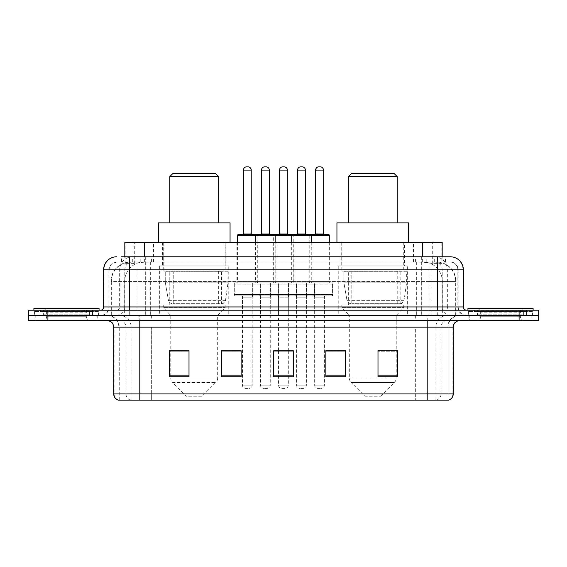 <?xml version="1.0" encoding="UTF-8"?>
<svg xmlns="http://www.w3.org/2000/svg" width="567" height="567" viewBox="0 0 567 567"><rect width="100%" height="100%" fill="white"/><g stroke="black" fill="none" stroke-linecap="round" stroke-linejoin="round"><path stroke-width="0.43" stroke-dasharray="2.83 2.13" d="M407.326 265.902L338.244 265.902L407.326 265.902L407.326 315.436L338.244 315.436L407.326 315.436M338.244 265.902L338.244 315.436M228.756 265.902L159.674 265.902L228.756 265.902L228.756 315.436L159.674 315.436L228.756 315.436M159.674 265.902L159.674 315.436M257.758 242.442L236.9 242.442L257.758 242.442L257.758 282.848L236.9 282.848L257.758 282.848M236.9 242.442L236.9 282.848M293.862 242.442L273.01 242.442L293.862 242.442L293.862 282.848L273.01 282.848L293.862 282.848M273.01 242.442L273.01 282.848M329.966 242.442L309.114 242.442L329.966 242.442L329.966 282.848L309.114 282.848L329.966 282.848M309.114 242.442L309.114 282.848M311.914 242.442L291.062 242.442L311.914 242.442L311.914 282.848L291.062 282.848L311.914 282.848M291.062 242.442L291.062 282.848M275.81 242.442L254.952 242.442L275.81 242.442L275.81 282.848L254.952 282.848L275.81 282.848M254.952 242.442L254.952 282.848M332.574 282.848L306.506 282.848L332.574 282.848L332.574 295.882L306.506 295.882L332.574 295.882M306.506 282.848L306.506 295.882M296.47 282.848L270.402 282.848L296.47 282.848L296.47 295.882L270.402 295.882L296.47 295.882M270.402 282.848L270.402 295.882M260.366 282.848L234.291 282.848L260.366 282.848L260.366 295.882L234.291 295.882L260.366 295.882M234.291 282.848L234.291 295.882M278.418 282.848L252.35 282.848L278.418 282.848L278.418 295.882L252.35 295.882L278.418 295.882M252.35 282.848L252.35 295.882M314.522 282.848L288.454 282.848L314.522 282.848L314.522 295.882L288.454 295.882L314.522 295.882M288.454 282.848L288.454 295.882M252.216 295.882L242.442 295.882L252.216 295.882L252.216 315.436L242.442 315.436L252.216 315.436M242.442 295.882L242.442 315.436M288.32 295.882L278.546 295.882L288.32 295.882L288.32 315.436L278.546 315.436L288.32 315.436M278.546 295.882L278.546 315.436M324.43 295.882L314.65 295.882L324.43 295.882L324.43 315.436L314.65 315.436L324.43 315.436M314.65 295.882L314.65 315.436M306.378 295.882L296.598 295.882L306.378 295.882L306.378 315.436L296.598 315.436L306.378 315.436M296.598 295.882L296.598 315.436M270.268 295.882L260.494 295.882L270.268 295.882L270.268 315.436L260.494 315.436L270.268 315.436M260.494 295.882L260.494 315.436M435.995 261.997L429.651 261.997L439.39 262.23C441.842 262.96 442.678 263.428 441.884 263.627L432.692 263.627L427.454 262.507L416.667 262.018L150.333 262.018L139.546 262.507L134.308 263.627L125.116 263.627L124.818 256.78L445.775 256.78L129.694 256.78M442.182 242.442L124.818 242.442M438.277 262.074A19.554 19.554 0 0 1 456.066 281.544L456.066 315.436L110.934 315.436L456.066 315.436M124.818 263.499L128.723 262.074L137.349 261.997L131.005 261.997M128.723 262.074A19.554 19.554 0 0 0 110.934 281.544L111.33 281.544L111.33 315.436M225.822 242.442L162.609 242.442L225.822 242.442L225.822 265.902L162.609 265.902L225.822 265.902M162.609 242.442L162.609 265.902M404.391 242.442L341.178 242.442L404.391 242.442L404.391 265.902L341.178 265.902L404.391 265.902M341.178 242.442L341.178 265.902M442.182 256.78L441.884 263.627L441.884 242.442M137.349 261.997L429.651 261.997M121.225 261.997L445.775 261.997L121.225 261.997L121.225 256.78L132.487 256.78A13.034 12.835 -90 0 0 119.651 269.814L119.651 306.96L103.626 306.96M450.34 261.997L116.66 261.997L450.34 261.997A7.818 7.818 0 0 1 458.164 269.814L458.164 306.96L119.651 306.96A3.26 3.211 90 0 1 116.441 310.22L466.634 310.22L116.441 310.22M103.626 269.814L458.164 269.814L108.836 269.814L108.836 306.96A8.47 8.47 0 0 1 100.366 315.436L466.634 315.436L100.366 315.436M526.594 310.22L474.459 310.22L526.594 310.22L526.594 315.436L474.459 315.436L526.594 315.436L526.594 311.524L474.459 311.524L526.594 311.524M474.459 310.22L474.459 311.524M92.541 310.22L40.406 310.22L92.541 310.22L92.541 315.436L40.406 315.436L92.541 315.436L92.541 311.524L40.406 311.524L92.541 311.524M40.406 310.22L40.406 311.524M519.096 320.646L28.35 320.646L28.35 310.22L538.65 310.22L538.65 315.436L519.096 315.436L538.65 315.436L538.65 320.646L519.096 320.646L519.096 315.436L47.904 315.436L519.096 315.436L519.096 310.22M28.35 315.436L47.904 315.436L28.35 315.436M421.678 256.78L421.678 269.814L462.977 269.814A13.034 12.835 90 0 0 450.141 256.78L132.487 256.78M97.758 315.436L97.758 320.646L35.197 320.646L97.758 320.646L35.197 320.646L97.758 320.646L97.758 315.436L35.197 315.436L35.197 320.646L35.197 315.436L97.758 315.436M531.803 315.436L531.803 320.646L469.242 320.646L531.803 320.646L469.242 320.646L531.803 320.646L531.803 315.436L469.242 315.436L469.242 320.646L469.242 315.436L531.803 315.436M98.41 311.524L34.544 311.524L98.41 311.524L98.41 315.436L34.544 315.436L98.41 315.436M34.544 311.524L34.544 315.436M532.456 311.524L468.59 311.524L532.456 311.524L532.456 315.436L468.59 315.436L532.456 315.436M468.59 311.524L468.59 315.436M118.418 400.16L448.058 400.16L448.058 327.166A11.73 11.73 0 0 1 459.794 315.436L107.206 315.436L459.794 315.436M118.942 400.16L118.942 327.166L453.274 327.166M427.206 320.646L107.206 320.646L427.206 320.646M474.459 315.436L526.594 315.436L474.459 315.436M40.406 315.436L92.541 315.436L40.406 315.436M377.998 350.824L397.552 350.824L397.552 376.764L397.552 350.69L397.552 376.764L377.998 376.764L377.998 350.824L377.998 376.764L397.552 376.764L397.552 350.952L397.552 376.764L397.552 351.731L377.998 351.731L377.998 350.69L377.998 376.764L377.998 350.69L397.552 350.69L377.998 350.69L396.248 350.69L396.248 315.436L349.322 315.436L349.322 377.906A6.52 6.52 0 0 0 351.235 382.512L394.341 382.512L351.235 382.512L364.964 396.248L380.606 396.248L364.964 396.248M345.416 375.857L345.416 350.69L345.416 376.764L325.862 376.764L325.862 350.824L325.862 376.764L345.416 376.764L345.416 350.952L345.416 376.764L345.416 351.731L325.862 351.731L325.862 350.69L325.862 376.764L325.862 350.824L325.862 376.764L325.862 351.731L345.416 351.731L345.416 350.824L345.416 375.857L325.862 375.857L325.862 376.764L345.416 376.764L345.416 350.824L325.862 350.824L325.862 375.857M189.002 350.824L169.448 350.824L169.448 376.764L189.002 376.764L189.002 350.69L189.002 376.764L169.448 376.764L169.448 350.824L169.448 376.764L189.002 376.764L189.002 350.952L189.002 376.764L189.002 351.731L169.448 351.731L169.448 376.764L169.448 350.824L169.448 376.764L169.448 351.731L189.002 351.731L189.002 350.69L169.448 350.69L189.002 350.69L170.752 350.69L170.752 315.436L163.253 307.612L225.17 307.612L163.253 307.612L163.253 305.003L225.17 305.003L163.253 305.003M241.138 375.857L241.138 350.69L241.138 376.764L221.584 376.764L221.584 350.824L221.584 376.764L241.138 376.764L241.138 350.952L241.138 376.764L241.138 351.731L221.584 351.731L221.584 350.69L221.584 376.764L221.584 350.824L221.584 376.764L221.584 351.731L241.138 351.731L241.138 350.824L241.138 375.857L221.584 375.857L221.584 376.764L241.138 376.764L241.138 350.824L221.584 350.824L221.584 375.857M293.274 375.857L293.274 350.69L293.274 376.764L273.726 376.764L273.726 350.824L273.726 376.764L293.274 376.764L293.274 350.952L293.274 376.764L293.274 351.731L273.726 351.731L273.726 350.69L273.726 376.764L273.726 350.824L273.726 376.764L273.726 351.731L293.274 351.731L293.274 350.824L293.274 375.857L273.726 375.857L273.726 376.764L293.274 376.764L293.274 350.824L273.726 350.824L273.726 375.857M447.746 400.16L448.582 400.16M241.138 350.69L221.584 350.69L241.138 350.69M345.416 350.69L325.862 350.69L345.416 350.69M293.274 350.69L273.726 350.69L293.274 350.69M288.32 350.69L278.546 350.69L278.546 297.186L288.32 297.186L288.32 350.69M397.552 351.731L397.552 350.952L397.552 351.731L377.998 351.731L377.998 376.764L397.552 376.764L397.552 351.731M90.252 315.436L42.702 315.436L90.252 315.436A0.652 0.652 0 0 1 89.6 314.784L43.354 314.784L89.6 314.784L89.6 310.872A0.652 0.652 0 0 1 90.252 310.22L42.702 310.22L90.252 310.22M42.702 315.436A0.652 0.652 0 0 0 43.354 314.784L43.354 310.872A0.652 0.652 0 0 0 42.702 310.22M99.062 310.22L33.892 310.22L99.062 310.22M42.702 320.646L90.252 320.646L42.702 320.646A3.912 3.912 0 0 0 46.614 316.74L46.614 312.176L86.34 312.176L46.614 312.176A3.912 3.912 0 0 0 42.702 308.264L90.252 308.264L42.702 308.264M90.252 320.646A3.912 3.912 0 0 1 86.34 316.74L86.34 312.176A3.912 3.912 0 0 1 90.252 308.264M33.892 308.264L99.062 308.264M169.774 222.888L218.656 222.888L169.774 222.888M202.036 396.248L186.394 396.248L172.659 382.512L215.765 382.512L172.659 382.512A6.52 6.52 0 0 1 170.752 377.906L217.678 377.906A6.52 6.52 0 0 1 215.765 382.512L202.036 396.248L186.394 396.248M225.17 305.003L225.17 307.612L217.678 315.436L170.752 315.436L217.678 315.436L217.678 377.906L170.752 377.906L170.752 350.824M169.774 271.118L218.656 271.118L169.774 271.118L169.774 305.003L218.656 305.003L169.774 305.003M218.656 271.118L218.656 305.003M163.253 242.442L225.17 242.442L163.253 242.442L163.253 271.118L225.17 271.118L163.253 271.118M225.17 242.442L225.17 271.118M230.06 242.442L158.37 242.442L230.06 242.442M158.37 222.888L230.06 222.888M169.774 176.62L218.656 176.62M173.034 173.36L215.396 173.36M221.591 303.706L221.584 303.706A3.912 3.912 90 0 0 225.46 300.354L168.392 300.354C169.164 302.594 170.787 303.706 173.24 303.706L173.247 271.77L173.247 303.706C170.795 303.714 169.172 302.601 168.392 300.354L165.252 282.196L165.252 271.77L228.104 271.77L228.104 282.196L165.252 282.196L168.392 300.354L225.46 300.354C223.795 303.175 222.505 304.288 221.591 303.706L173.24 303.706L221.591 303.706L221.584 271.77L173.247 271.77L221.584 271.77M228.104 271.77L165.252 271.77L173.247 271.77L165.252 271.77L165.252 282.196L228.104 282.196L225.46 300.354M348.344 222.888L397.226 222.888L348.344 222.888M380.606 396.248L394.341 382.512A6.52 6.52 0 0 0 396.248 377.906L349.322 377.906L396.248 377.906L396.248 350.824M396.248 315.436L403.747 307.612L341.83 307.612L403.747 307.612L403.747 305.003L341.83 305.003L341.83 307.612L349.322 315.436L396.248 315.436M348.344 271.118L397.226 271.118L348.344 271.118L348.344 305.003L397.226 305.003L348.344 305.003M397.226 271.118L397.226 305.003M341.83 242.442L403.747 242.442L341.83 242.442L341.83 271.118L403.747 271.118L341.83 271.118M403.747 242.442L403.747 271.118M408.63 242.442L336.94 242.442L408.63 242.442M336.94 222.888L408.63 222.888M341.83 305.003L403.747 305.003M348.344 176.62L397.226 176.62M351.604 173.36L393.966 173.36M400.167 303.706L400.16 303.706A3.912 3.912 90 0 0 404.037 300.354L346.961 300.354C347.741 302.594 349.357 303.706 351.816 303.706L351.816 271.77L351.816 303.706C349.364 303.714 347.748 302.601 346.961 300.354L343.822 282.196L343.822 271.77L406.674 271.77L406.674 282.196L343.822 282.196L346.961 300.354L404.037 300.354C402.372 303.175 401.082 304.288 400.167 303.706L351.816 303.706L400.167 303.706L400.16 271.77L351.816 271.77L400.16 271.77M406.674 271.77L343.822 271.77L351.816 271.77L343.822 271.77L343.822 282.196L406.674 282.196L404.037 300.354M524.298 315.436L476.748 315.436L524.298 315.436A0.652 0.652 0 0 1 523.646 314.784L477.4 314.784L523.646 314.784L523.646 310.872A0.652 0.652 0 0 1 524.298 310.22L476.748 310.22L524.298 310.22M476.748 315.436A0.652 0.652 0 0 0 477.4 314.784L477.4 310.872A0.652 0.652 0 0 0 476.748 310.22M533.108 310.22L467.938 310.22L533.108 310.22M476.748 320.646L524.298 320.646L476.748 320.646A3.912 3.912 0 0 0 480.66 316.74L480.66 312.176L520.386 312.176L480.66 312.176A3.912 3.912 0 0 0 476.748 308.264L524.298 308.264L476.748 308.264M524.298 320.646A3.912 3.912 0 0 1 520.386 316.74L520.386 312.176A3.912 3.912 0 0 1 524.298 308.264M467.938 308.264L533.108 308.264M274.506 234.618L238.204 234.618M269.942 234.618L260.82 234.618L269.942 234.618M266.036 166.84L264.732 166.84M271.572 295.882L259.19 295.882L271.572 295.882A1.304 1.304 0 0 0 270.268 297.186L270.268 385.17A3.26 3.26 0 0 1 267.014 388.43L263.754 388.43L267.014 388.43M259.19 295.882A1.304 1.304 0 0 1 260.494 297.186L260.494 385.17A3.26 3.26 0 0 0 263.754 388.43M277.114 295.882L253.655 295.882L277.114 295.882A1.304 1.304 0 0 0 278.418 294.578L252.35 294.578L278.418 294.578L278.418 284.152A1.304 1.304 0 0 0 277.114 282.848L253.655 282.848L277.114 282.848M253.655 295.882A1.304 1.304 0 0 1 252.35 294.578L252.35 284.152A1.304 1.304 0 0 1 253.655 282.848M275.158 242.442L275.158 281.544A1.304 1.304 0 0 0 276.462 282.848L254.299 282.848L276.462 282.848M255.604 242.442L255.604 281.544A1.304 1.304 0 0 1 254.299 282.848M310.61 234.618L274.308 234.618A0.652 0.652 0 0 0 273.655 235.27L273.655 281.544A1.304 1.304 0 0 1 272.358 282.848L294.514 282.848L272.358 282.848M306.052 234.618L296.924 234.618L306.052 234.618M302.14 166.84L300.836 166.84M307.675 295.882L295.294 295.882L307.675 295.882A1.304 1.304 0 0 0 306.378 297.186L306.378 385.17A3.26 3.26 0 0 1 303.118 388.43L299.858 388.43L303.118 388.43M295.294 295.882A1.304 1.304 0 0 1 296.598 297.186L296.598 385.17A3.26 3.26 0 0 0 299.858 388.43M313.218 295.882L289.758 295.882L313.218 295.882A1.304 1.304 0 0 0 314.522 294.578L288.454 294.578L314.522 294.578L314.522 284.152A1.304 1.304 0 0 0 313.218 282.848L289.758 282.848L313.218 282.848M289.758 295.882A1.304 1.304 0 0 1 288.454 294.578L288.454 284.152A1.304 1.304 0 0 1 289.758 282.848M311.262 242.442L311.262 281.544A1.304 1.304 0 0 0 312.566 282.848L290.41 282.848L312.566 282.848M291.714 242.442L291.714 281.544A1.304 1.304 0 0 1 290.41 282.848M242.768 234.618L251.89 234.618L242.768 234.618M241.138 295.882L253.52 295.882L241.138 295.882A1.304 1.304 0 0 1 242.442 297.186L242.442 385.17A3.26 3.26 0 0 0 245.702 388.43L248.956 388.43L245.702 388.43M253.52 295.882A1.304 1.304 0 0 0 252.216 297.186L252.216 385.17A3.26 3.26 0 0 1 248.956 388.43M235.596 295.882L259.062 295.882L235.596 295.882A1.304 1.304 0 0 1 234.291 294.578L260.366 294.578L234.291 294.578L234.291 284.152A1.304 1.304 0 0 1 235.596 282.848L259.062 282.848L235.596 282.848M259.062 295.882A1.304 1.304 0 0 0 260.366 294.578L260.366 284.152A1.304 1.304 0 0 0 259.062 282.848M237.552 242.442L237.552 281.544A1.304 1.304 0 0 1 236.248 282.848L258.41 282.848L236.248 282.848M237.552 235.27L257.106 235.27L257.106 281.544A1.304 1.304 0 0 0 258.41 282.848M247.985 166.84L246.68 166.84M278.872 234.618L287.993 234.618L278.872 234.618M277.242 295.882A1.304 1.304 0 0 1 278.546 297.186L288.32 297.186A1.304 1.304 0 0 1 289.624 295.882L277.242 295.882L289.624 295.882M271.706 295.882L295.166 295.882L271.706 295.882A1.304 1.304 0 0 1 270.402 294.578L296.47 294.578L270.402 294.578L270.402 284.152A1.304 1.304 0 0 1 271.706 282.848L295.166 282.848L271.706 282.848M295.166 295.882A1.304 1.304 0 0 0 296.47 294.578L296.47 284.152A1.304 1.304 0 0 0 295.166 282.848M257.106 235.27L293.21 235.27L293.21 281.544A1.304 1.304 0 0 0 294.514 282.848M278.546 350.824L278.546 385.17A3.26 3.26 0 0 0 281.806 388.43L285.066 388.43L281.806 388.43M288.32 350.824L288.32 385.17A3.26 3.26 0 0 1 285.066 388.43M284.088 166.84L282.784 166.84M293.21 235.27L309.766 235.27A0.652 0.652 0 0 1 310.418 234.618L328.662 234.618M314.976 234.618L324.104 234.618L314.976 234.618M313.345 295.882L325.734 295.882L313.345 295.882A1.304 1.304 0 0 1 314.65 297.186L314.65 385.17A3.26 3.26 0 0 0 317.91 388.43L321.17 388.43L317.91 388.43M325.734 295.882A1.304 1.304 0 0 0 324.43 297.186L324.43 385.17A3.26 3.26 0 0 1 321.17 388.43M307.81 295.882L331.27 295.882L307.81 295.882A1.304 1.304 0 0 1 306.506 294.578L332.574 294.578L306.506 294.578L306.506 284.152A1.304 1.304 0 0 1 307.81 282.848L331.27 282.848L307.81 282.848M331.27 295.882A1.304 1.304 0 0 0 332.574 294.578L332.574 284.152A1.304 1.304 0 0 0 331.27 282.848M329.314 235.27L309.766 235.27L309.766 281.544A1.304 1.304 0 0 1 308.462 282.848L330.618 282.848L308.462 282.848M329.314 242.442L329.314 281.544A1.304 1.304 0 0 0 330.618 282.848M320.192 166.84L318.888 166.84M125.116 263.627L125.116 242.442M127.61 262.23A19.554 19.257 -90 0 0 111.33 281.544L456.066 281.544L429.992 281.544L429.992 315.436M455.67 315.436L455.67 281.544A19.554 19.257 90 0 0 439.39 262.23M137.008 261.997L137.008 281.544L110.934 281.544L110.934 315.436M416.667 262.018L416.667 315.436M427.454 262.507A19.554 19.257 90 0 1 442.338 281.544L442.338 315.436M150.333 262.018L150.333 315.436M139.546 262.507A19.554 19.257 -90 0 0 124.662 281.544L124.662 315.436M429.992 261.997L429.992 281.544L137.008 281.544L137.008 315.436M144.365 262.039L144.365 256.78M134.308 263.627L134.308 242.442M153.558 262.039L153.558 242.442M413.442 262.039L413.442 242.442M432.692 263.627L432.692 242.442M422.635 262.039L422.635 256.78M140.779 261.997L140.779 256.78M116.66 261.997L110.997 264.413L108.963 268.411L108.836 306.96L437.306 306.96L437.306 261.997M145.322 256.78L145.322 306.96L109.155 306.96A8.47 8.342 90 0 1 100.813 315.436M437.306 315.436L437.306 306.96L458.164 306.96C458.668 312.105 461.488 314.933 466.634 315.436M463.374 306.96L462.977 306.96L462.977 269.814L463.374 269.814M47.904 310.22L47.904 320.646M116.859 256.78A13.034 12.835 -90 0 0 104.023 269.814L104.023 306.96A3.26 3.211 90 0 1 100.813 310.22M434.513 256.78A13.034 12.835 90 0 1 447.349 269.814L447.349 306.96L421.678 306.96L421.678 310.22M466.187 310.22A3.26 3.211 -90 0 1 462.977 306.96L447.349 306.96A3.26 3.211 -90 0 0 450.559 310.22M116.859 261.997A7.818 7.704 -90 0 0 109.155 269.814L421.678 269.814L421.678 306.96L145.322 306.96L145.322 310.22M145.322 261.997L145.322 315.436M132.487 261.997A7.818 7.704 -90 0 0 124.783 269.814L124.783 306.96A8.47 8.342 90 0 1 116.441 315.436M129.694 261.997L129.694 315.436M450.141 261.997A7.818 7.704 90 0 1 457.845 269.814L457.845 306.96A8.47 8.342 -90 0 0 466.187 315.436M434.513 261.997A7.818 7.704 90 0 1 442.217 269.814L442.217 306.96A8.47 8.342 -90 0 0 450.559 315.436M421.678 261.997L421.678 315.436M121.522 261.997L121.522 256.78M132.324 261.997L132.324 256.78M151.58 261.997L151.58 256.78M415.42 261.997L415.42 256.78M434.676 261.997L434.676 256.78M445.478 261.997L445.478 256.78M426.221 261.997L426.221 256.78M436.399 400.16A6.52 6.421 90 0 0 441.02 393.902L151.651 393.902L151.651 327.166L415.349 327.166L415.349 400.16L415.349 327.166L447.746 327.166A11.73 11.553 -90 0 1 459.298 315.436M139.794 400.16L139.794 327.166L118.942 327.166C118.248 320.043 114.336 316.131 107.206 315.436M130.601 400.16A6.52 6.421 -90 0 1 125.98 393.902L125.98 327.166L151.651 327.166L151.651 400.16L151.651 393.902L113.726 393.902M113.726 327.166L125.98 327.166A6.52 6.421 90 0 0 119.566 320.646M118.744 400.16A6.52 6.421 -90 0 1 114.123 393.902L114.123 327.166A6.52 6.421 90 0 0 107.702 320.646M448.256 400.16A6.52 6.421 90 0 0 452.877 393.902L441.02 393.902L441.02 327.166A6.52 6.421 -90 0 1 447.434 320.646M453.274 393.902L452.877 393.902L452.877 327.166A6.52 6.421 -90 0 1 459.298 320.646M151.651 315.436L151.651 320.646M415.349 315.436L415.349 320.646M435.881 400.16L435.881 327.166A11.73 11.553 -90 0 1 447.434 315.436M448.058 400.16L448.058 327.166L139.794 327.166L139.794 315.436M427.206 400.16L427.206 315.436M119.254 400.16L119.254 327.166A11.73 11.553 90 0 0 107.702 315.436M131.119 400.16L131.119 327.166A11.73 11.553 90 0 0 119.566 315.436M189.002 375.857L169.448 375.857M397.552 375.857L377.998 375.857M89.6 310.872L43.354 310.872L89.6 310.872M46.614 316.74L86.34 316.74L46.614 316.74M523.646 310.872L477.4 310.872L523.646 310.872M480.66 316.74L520.386 316.74L480.66 316.74M261.472 170.1L269.29 170.1M270.268 297.186L260.494 297.186L270.268 297.186M252.35 284.152L278.418 284.152L252.35 284.152M255.604 281.544L275.158 281.544L255.604 281.544M269.29 233.965L261.472 233.965M270.268 385.17L260.494 385.17L270.268 385.17M297.576 170.1L305.4 170.1M306.378 297.186L296.598 297.186L306.378 297.186M288.454 284.152L314.522 284.152L288.454 284.152M291.714 281.544L311.262 281.544L291.714 281.544M305.4 233.965L297.576 233.965M306.378 385.17L296.598 385.17L306.378 385.17M251.238 233.965L243.42 233.965M242.442 297.186L252.216 297.186L242.442 297.186M260.366 284.152L234.291 284.152L260.366 284.152M257.106 281.544L237.552 281.544L257.106 281.544M242.442 385.17L252.216 385.17L242.442 385.17M243.42 170.1L251.238 170.1M287.349 233.965L279.524 233.965M296.47 284.152L270.402 284.152L296.47 284.152M293.21 281.544L273.655 281.544L293.21 281.544M278.546 385.17L288.32 385.17L278.546 385.17M279.524 170.1L287.349 170.1M323.452 233.965L315.628 233.965M314.65 297.186L324.43 297.186L314.65 297.186M332.574 284.152L306.506 284.152L332.574 284.152M329.314 281.544L309.766 281.544L329.314 281.544M314.65 385.17L324.43 385.17L314.65 385.17M315.628 170.1L323.452 170.1M445.775 261.997L445.775 256.78"/><path stroke-width="0.85" d="M121.225 256.78L129.694 256.78L121.225 256.78L124.818 256.78L124.818 242.442L442.182 242.442L442.182 256.78M116.66 256.78A13.034 13.034 0 0 0 103.626 269.814L103.626 306.96A3.26 3.26 0 0 1 100.366 310.22M450.34 256.78A13.034 13.034 0 0 1 463.374 269.814L129.694 269.814L129.694 256.78L450.141 256.78M463.374 269.814L463.374 306.96C463.572 308.944 464.656 310.029 466.634 310.22M47.904 310.22L28.35 310.22L28.35 315.436L47.904 315.436L28.35 315.436L28.35 320.646L47.904 320.646L47.904 315.436L519.096 315.436L47.904 315.436L47.904 310.22L519.096 310.22L519.096 315.436L538.65 315.436L519.096 315.436L519.096 320.646L47.904 320.646M519.096 320.646L538.65 320.646L538.65 310.22L519.096 310.22M453.274 393.902C453.097 397.028 451.53 399.111 448.582 400.16L427.206 400.16L427.206 393.902L453.274 393.902L453.274 327.166A6.52 6.52 0 0 1 459.794 320.646M427.206 400.16L118.418 400.16A6.52 6.52 0 0 1 113.726 393.902L113.726 327.166C113.336 323.204 111.167 321.035 107.206 320.646M397.552 376.764L397.552 350.69L377.998 350.69L377.998 376.764L397.552 376.764M345.416 376.764L345.416 350.69L325.862 350.69L325.862 376.764L345.416 376.764M189.002 376.764L189.002 350.69L169.448 350.69L169.448 376.764L189.002 376.764M241.138 376.764L241.138 350.69L221.584 350.69L221.584 376.764L241.138 376.764M293.274 376.764L293.274 350.69L273.726 350.69L273.726 376.764L293.274 376.764M377.998 350.824L396.248 350.824M241.138 350.69L221.584 350.824L241.138 350.69M170.752 350.824L189.002 350.824M345.416 350.69L325.862 350.824L345.416 350.69M278.546 350.824L288.32 350.824M99.062 310.22L99.062 308.264L33.892 308.264L33.892 310.22M169.774 176.62L218.656 176.62L215.396 173.36L173.034 173.36L169.774 176.62L169.774 222.888M218.656 176.62L218.656 222.888M230.06 242.442L230.06 222.888L158.37 222.888L158.37 242.442M348.344 176.62L397.226 176.62L393.966 173.36L351.604 173.36L348.344 176.62L348.344 222.888M397.226 176.62L397.226 222.888M408.63 242.442L408.63 222.888L336.94 222.888L336.94 242.442M533.108 310.22L533.108 308.264L467.938 308.264L467.938 310.22M310.418 234.618L328.662 234.618A0.652 0.652 0 0 1 329.314 235.27L255.604 235.27A0.652 0.652 0 0 1 256.256 234.618L274.506 234.618A0.652 0.652 0 0 1 275.158 235.27L275.158 242.442M269.29 170.1L261.472 170.1A3.26 3.26 0 0 1 264.732 166.84L266.036 166.84A3.26 3.26 0 0 1 269.29 170.1L269.29 233.965A0.652 0.652 0 0 0 269.942 234.618M261.472 170.1L261.472 233.965A0.652 0.652 0 0 1 260.82 234.618M256.256 234.618L238.204 234.618A0.652 0.652 0 0 0 237.552 235.27L255.604 235.27L255.604 242.442M291.714 242.442L291.714 235.27A0.652 0.652 0 0 1 292.366 234.618L310.61 234.618A0.652 0.652 0 0 1 311.262 235.27L311.262 242.442M305.4 170.1L297.576 170.1A3.26 3.26 0 0 1 300.836 166.84L302.14 166.84A3.26 3.26 0 0 1 305.4 170.1L305.4 233.965A0.652 0.652 0 0 0 306.052 234.618M297.576 170.1L297.576 233.965A0.652 0.652 0 0 1 296.924 234.618M257.106 235.27A0.652 0.652 0 0 0 256.454 234.618M243.42 170.1A3.26 3.26 0 0 1 246.68 166.84L247.985 166.84A3.26 3.26 0 0 1 251.238 170.1L243.42 170.1L243.42 233.965A0.652 0.652 0 0 1 242.768 234.618M251.238 170.1L251.238 233.965A0.652 0.652 0 0 0 251.89 234.618M237.552 235.27L237.552 242.442M293.21 235.27A0.652 0.652 0 0 0 292.558 234.618M274.308 234.618L292.366 234.618M279.524 170.1A3.26 3.26 0 0 1 282.784 166.84L284.088 166.84A3.26 3.26 0 0 1 287.349 170.1L279.524 170.1L279.524 233.965A0.652 0.652 0 0 1 278.872 234.618M287.349 170.1L287.349 233.965A0.652 0.652 0 0 0 287.993 234.618M315.628 170.1A3.26 3.26 0 0 1 318.888 166.84L320.192 166.84A3.26 3.26 0 0 1 323.452 170.1L315.628 170.1L315.628 233.965A0.652 0.652 0 0 1 314.976 234.618M323.452 170.1L323.452 233.965A0.652 0.652 0 0 0 324.104 234.618M329.314 235.27L329.314 242.442M144.365 256.78L144.365 242.442M422.635 256.78L422.635 242.442M129.694 310.22L129.694 269.814L103.626 269.814M103.626 306.96L463.374 306.96M437.306 256.78L437.306 310.22M427.206 320.646L427.206 327.166L113.726 327.166M453.274 327.166L427.206 327.166L427.206 393.902L139.794 393.902L139.794 400.16M113.726 393.902L139.794 393.902L139.794 320.646M293.274 375.857L273.726 375.857M241.138 375.857L221.584 375.857M189.002 375.857L169.448 375.857M345.416 375.857L325.862 375.857M397.552 375.857L377.998 375.857M261.472 233.965L269.29 233.965M297.576 233.965L305.4 233.965M243.42 233.965L251.238 233.965M279.524 233.965L287.349 233.965M315.628 233.965L323.452 233.965"/></g></svg>
